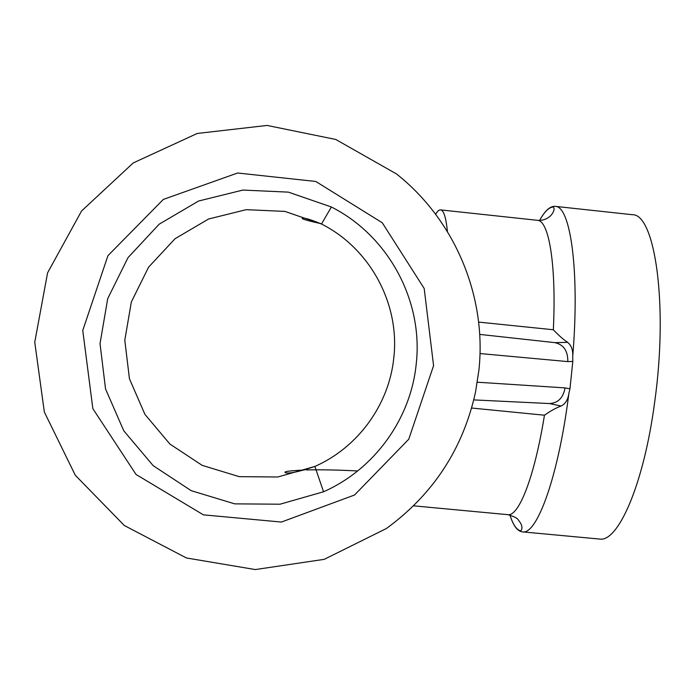 <?xml version="1.0" encoding="UTF-8"?>
<svg xmlns="http://www.w3.org/2000/svg" width="695" height="695" viewBox="0 0 695 695"><rect width="100%" height="100%" fill="white"/><g stroke="black" fill="none" stroke-linecap="round" stroke-linejoin="round"><path stroke-width="1.04" d="M479.993 353.546L567.798 361.6C567.98 350.94 563.671 344.616 554.853 342.635L567.685 342.374C571.472 345.563 573.149 350.306 572.706 356.605L572.81 361.452L569.952 388.826L568.857 393.544C567.911 399.834 565.313 403.995 561.056 406.036L549.58 403.56M554.845 342.635L479.689 334.399L554.853 342.635M473.782 399.903L549.276 403.543C557.929 403.169 563.193 397.957 565.061 387.897L477.335 382.207M471.636 408.035L544.454 415.21C550.744 410.823 556.278 407.765 561.056 406.036M537.226 220.289L537.565 220.324C548.928 220.662 556.495 264.891 553.342 329.76C558.589 335.355 563.376 339.56 567.685 342.374M568.857 393.544C558.58 476.04 537.061 534.811 522.588 531.892C517.488 531.397 513.266 525.768 509.93 514.986M539.615 220.419C545.01 210.568 550.249 205.885 555.331 206.372C570.491 206.085 579.882 271.293 572.706 356.605M598.942 538.99L599.672 539.059C618.168 542.335 643.891 484.198 654.673 402.092C668.46 304.28 654.829 213.504 632.294 214.703L631.729 214.642M475.519 392.136C463.044 448.735 433.341 494.188 386.42 528.504L324.217 559.345L255.326 569.561L186.434 557.972L124.336 525.524L75.286 475.241L44.341 412.039L34.75 342.218L47.581 272.848L81.567 210.993L133.223 162.934L197.232 133.466L267.089 125.439L335.763 139.46L396.498 173.95C455.086 220.254 486.882 296.617 478.907 370.192L475.519 392.136M416.262 363.589C410.954 418.738 374.449 469.307 323.557 491.765L280.042 504.205L234.684 503.858L191.195 490.67L153.161 465.65L123.779 430.796L105.544 388.974L100.028 343.634L107.725 298.598L128.019 257.628L159.181 224.181L198.579 201.029L242.885 190.065L288.408 192.141L331.376 206.997C388.409 235.796 423.316 300.683 416.262 363.589M433.576 365.639L424.193 288.495L382.276 222.774L315.773 181.464L237.62 173.012L163.342 199.422L107.951 255.656L82.757 330.446L92.852 408.651L136.038 474.468L203.409 514.847L281.379 522.058L354.554 495.005L408.764 439.223L433.576 365.639M567.798 361.6L572.81 361.452M569.952 388.826L565.061 387.897M544.454 415.21C534.559 476.9 518.887 516.35 507.958 514.682L507.515 514.639M553.342 329.76L478.62 322.098M435.643 214.286C437.45 211.158 439.136 209.699 440.691 209.907C443.766 210.376 446.016 217.622 447.441 231.652M393.857 357.308C389.348 404.281 358.229 447.354 314.878 466.441L277.818 476.996L239.21 476.648L202.219 465.381L169.893 444.053L144.934 414.385L129.452 378.81L124.787 340.272L131.338 301.986L148.582 267.167L175.053 238.724L208.535 219.021L246.204 209.673L284.924 211.402L321.498 224.016C370.053 248.471 399.851 303.715 393.857 357.308M413.542 505.83L507.958 514.682C513.744 516.359 517.132 518.036 518.122 519.695L520.39 522.814C522.379 526.211 522.475 528.912 520.694 530.928C516.42 529.712 512.849 524.395 509.965 514.995M539.65 220.411C544.324 211.819 548.868 207.336 553.281 206.954C555.792 209.595 551.578 215.433 548.954 217.127C545.549 219.629 541.753 220.697 537.565 220.324L440.691 209.907M632.294 214.703L555.331 206.372M599.672 539.059L522.588 531.892M320.412 223.529C305.261 220.141 299.58 218.334 303.368 218.091C306.043 218.161 312.09 220.133 321.498 224.016L331.376 206.997M304.262 470.011C288.46 470.802 282.335 471.749 285.888 472.852C290.128 473.651 299.788 471.514 314.878 466.441L323.557 491.765M306.234 469.95C320.282 469.585 337.423 469.916 357.656 470.958M320.647 223.582L321.637 223.781"/></g></svg>
